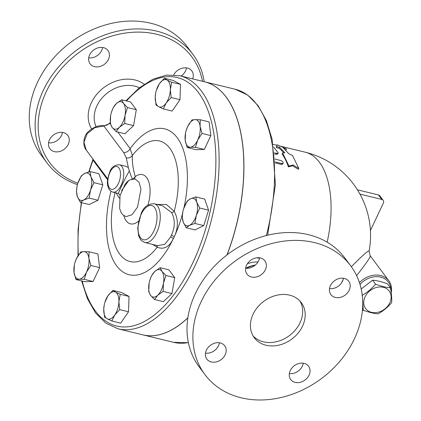 <?xml version="1.0" encoding="UTF-8"?>
<svg xmlns="http://www.w3.org/2000/svg" width="421" height="421" viewBox="0 0 421 421"><rect width="100%" height="100%" fill="white"/><g stroke="black" fill="none" stroke-linecap="round" stroke-linejoin="round"><path stroke-width="0.63" d="M302.51 326.212A29.333 23.513 -36.7 0 1 279.07 345.094A29.333 23.513 -36.7 0 1 254.295 337.731A29.333 23.513 -36.7 0 1 263.746 301.347A29.333 23.513 -36.7 0 1 301.315 302.652A29.333 23.513 -36.7 0 1 302.51 326.212M299.962 301.036A29.333 23.513 -36.7 0 1 299.994 322.839A29.333 23.513 -36.7 0 1 253.132 335.974M258.005 261.946A26.986 21.629 143.3 0 0 247.374 263.767M204.916 374.569L199.044 366.696A90.936 72.886 -36.7 0 1 195.339 293.663A90.936 72.886 -36.7 0 1 268.019 235.129A90.936 72.886 -36.7 0 1 344.82 257.947L350.693 265.814A90.936 72.886 143.3 0 0 273.892 243.001A90.936 72.886 143.3 0 0 201.212 301.536A90.936 72.886 143.3 0 0 204.916 374.564A90.936 72.886 143.3 0 0 321.381 378.616A90.936 72.886 143.3 0 0 350.698 265.819M245.648 268.188A11.146 8.936 143.3 0 0 259.552 257.815M329.506 288.611A11.146 8.936 143.3 0 0 342.489 281.212A11.146 8.936 143.3 0 0 343.41 278.239M289.348 373.574A11.146 8.936 143.3 0 0 303.246 363.202M205.49 353.145A11.146 8.936 143.3 0 0 218.473 345.746A11.146 8.936 143.3 0 0 219.388 342.773M255.147 265.219A28.591 22.918 143.3 0 0 246.427 268.266M251.458 277.013A11.146 8.936 -36.7 0 1 247.022 274.166A11.146 8.936 -36.7 0 1 250.611 260.341A11.146 8.936 -36.7 0 1 264.888 260.836A11.146 8.936 -36.7 0 1 263.646 272.434A11.146 8.936 -36.7 0 1 251.458 277.013M330.427 285.638A11.146 8.936 -36.7 0 1 339.337 278.465A11.146 8.936 -36.7 0 1 348.751 281.26A11.146 8.936 -36.7 0 1 345.157 295.084A11.146 8.936 -36.7 0 1 330.88 294.589A11.146 8.936 -36.7 0 1 330.427 285.638M304.151 363.376A11.146 8.936 -36.7 0 1 308.588 366.217A11.146 8.936 -36.7 0 1 304.999 380.047A11.146 8.936 -36.7 0 1 290.722 379.553A11.146 8.936 -36.7 0 1 291.963 367.954A11.146 8.936 -36.7 0 1 304.151 363.376M225.182 354.745A11.146 8.936 -36.7 0 1 216.273 361.923A11.146 8.936 -36.7 0 1 206.858 359.124A11.146 8.936 -36.7 0 1 210.453 345.299A11.146 8.936 -36.7 0 1 224.73 345.794A11.146 8.936 -36.7 0 1 225.182 354.745M255.337 265.056A26.986 21.629 143.3 0 0 245.79 268.203M204.19 81.69A90.936 72.886 143.3 0 0 192.923 54.351A90.936 72.886 143.3 0 0 116.122 31.533A90.936 72.886 143.3 0 0 43.447 90.068A90.936 72.886 143.3 0 0 47.152 163.106A90.936 72.886 143.3 0 0 77.448 184.614M77.843 183.24A88.589 71.002 -36.7 0 1 46.263 91.678A88.589 71.002 -36.7 0 1 132.462 32.291A88.589 71.002 -36.7 0 1 202.475 81.274M103.524 47.647A11.146 8.936 -36.7 0 1 107.96 50.494A11.146 8.936 -36.7 0 1 104.371 64.318A11.146 8.936 -36.7 0 1 90.094 63.824A11.146 8.936 -36.7 0 1 91.336 52.225A11.146 8.936 -36.7 0 1 103.524 47.647M173.736 74.827A11.146 8.936 -36.7 0 1 182.667 68.065A11.146 8.936 -36.7 0 1 191.823 70.917A11.146 8.936 -36.7 0 1 192.686 78.89M49.478 139.83A11.146 8.936 -36.7 0 1 58.387 132.657A11.146 8.936 -36.7 0 1 67.802 135.451A11.146 8.936 -36.7 0 1 64.208 149.281A11.146 8.936 -36.7 0 1 49.931 148.781A11.146 8.936 -36.7 0 1 49.478 139.83M192.923 54.351L187.05 46.473A90.936 72.886 143.3 0 0 110.244 23.66A90.936 72.886 143.3 0 0 37.569 82.195A90.936 72.886 143.3 0 0 41.279 155.228L47.152 163.106M88.72 57.845A11.146 8.936 143.3 0 0 102.624 47.473M181.077 76.059A11.146 8.936 143.3 0 0 185.561 70.87A11.146 8.936 143.3 0 0 186.482 67.902M48.562 142.803A11.146 8.936 143.3 0 0 61.545 135.404A11.146 8.936 143.3 0 0 62.461 132.431M187.866 317.76A130.242 64.923 103.7 0 1 142.798 334.842L118.091 328.822A130.242 64.923 -76.3 0 0 211.995 217.641A130.242 64.923 -76.3 0 0 179.735 75.738L204.443 81.753A130.242 64.923 103.7 0 1 226.93 254.979M171.631 212.579C175.236 219.588 175.152 227.161 171.379 235.297A19.945 9.941 103.7 0 1 170.552 237.049L164.885 244.254L157.701 245.659L144.792 242.512A19.945 9.941 -76.3 0 0 157.049 231.808A19.945 9.941 -76.3 0 0 154.233 203.753L162.48 205.764L171.631 212.579A2.347 1.147 147.2 0 0 174.205 211.289L166.411 204.48L157.07 204.443M152.66 244.433L157.212 247.238A2.347 1.573 111.1 0 0 156.68 245.411M171.379 235.297A2.347 0.679 -156.3 0 1 174.241 236.797C178.436 227.65 178.42 219.146 174.205 211.289A62.055 30.933 103.7 0 0 169.826 148.276A62.055 30.933 103.7 0 0 132.347 155.481L130.152 148.608A5.868 4.705 -36.7 0 1 123.653 152.539L126.268 157.907L128.326 167.463L125.379 166.179L119.485 164.743C114.559 164.895 111.344 167.248 109.839 171.794C107.344 178.715 106.766 183.724 108.092 186.829C108.797 189.524 110.376 191.287 112.823 192.102A14.082 7.02 -76.3 0 0 122.974 180.083A14.082 7.02 -76.3 0 0 119.485 164.743M115.107 192.66A62.055 30.933 103.7 0 0 120.059 254.579A62.055 30.933 103.7 0 0 157.212 247.238C163.901 249.853 169.268 247.027 173.32 238.754A22.292 11.114 -76.3 0 0 174.241 236.797A75.075 37.422 -76.3 0 0 182.53 213.673M132.273 178.962A5.868 4.742 161.7 0 0 135.236 176.615C132.994 168.832 132.031 161.785 132.347 155.481A5.868 5.236 1.2 0 1 126.268 157.907M116.096 192.902L119.506 198.286M361.997 295.395C367.175 292.537 371.701 288.801 375.569 284.186C381.168 286.269 386.115 287.475 390.404 287.796L387.425 283.801C381.821 281.717 376.879 280.512 372.59 280.191L361.186 289.006M390.404 287.796C391.483 293.616 391.904 298.557 391.667 302.62C387.799 307.235 383.278 310.972 378.1 313.829C373.811 313.503 368.864 312.303 363.26 310.214L362.581 298.942M389.793 302.831A14.667 11.756 143.3 0 0 376.39 287.48A14.667 11.756 143.3 0 0 366.138 309.156A14.667 11.756 143.3 0 0 389.793 302.831M372.59 280.191L375.569 284.186M362.502 309.198L363.26 310.214M89.11 171.8A127.895 63.755 103.7 0 1 93.004 160.196A2.347 0.442 -160 0 1 92.778 159.875L92.999 159.138M107.729 178.878L86.252 150.097L83.953 142.23L87.121 133.767L94.672 127.71L103.855 126L110.286 123.253M107.613 179.778L93.004 160.196L93.209 159.422M200.27 119.759L200.091 126.347A14.082 7.02 -76.3 0 0 195.055 119.596A14.082 7.02 -76.3 0 0 187.619 126.626L191.955 119.948L195.055 119.596L200.27 119.759L209.095 121.911L210.853 135.594L204.29 149.471L195.981 149.66L187.156 147.508L185.219 140.409L185.561 132.947A14.082 7.02 -76.3 0 0 185.219 140.409A14.082 7.02 -76.3 0 0 190.25 147.155L187.156 147.508M164.374 78.28L166.969 79.99A14.082 7.02 -76.3 0 0 159.396 83.716A14.082 7.02 -76.3 0 0 156.296 90.462L159.396 83.716L164.374 78.28L173.194 80.432L180.509 84.368L179.983 99.688L172.142 111.07L163.322 108.923L158.606 106.697L156.007 104.987L155.212 97.067L155.691 92.946M111.36 112.539L113.091 107.897L116.328 103.582L121.68 99.777L130.505 101.929L136.315 109.723L133.546 125.632L124.958 133.752L116.133 131.605L112.17 127.447L110.318 123.811L110.649 115.596A14.082 7.02 -76.3 0 0 112.17 127.447A14.082 7.02 -76.3 0 0 119.369 127.284L116.133 131.605M90.047 171.542L90.947 176.841L93.967 182.661L90.494 190.113L89.136 198.075L83.705 199.97A14.082 7.02 -76.3 0 0 90.494 190.113A14.082 7.02 -76.3 0 0 90.947 176.841A14.082 7.02 -76.3 0 0 84.616 173.431L90.047 171.542L98.872 173.689L102.792 184.808L97.961 200.228L89.21 204.527L80.39 202.38L77.369 196.56A14.082 7.02 -76.3 0 0 83.705 199.97L80.39 202.38M89.073 251.79L88.894 258.373L90.831 265.472L86.489 272.15A14.082 7.02 -76.3 0 0 88.894 258.373A14.082 7.02 -76.3 0 0 83.858 251.621L89.073 251.79L97.898 253.937L99.651 267.624L93.094 281.496L84.779 281.686L75.959 279.533L74.017 272.434A14.082 7.02 -76.3 0 0 79.053 279.181A14.082 7.02 -76.3 0 0 86.489 272.15L84.274 279.349L79.053 279.181L75.959 279.533M112.907 290.374L115.507 292.085L120.222 294.311L118.901 301.71A14.082 7.02 -76.3 0 0 115.507 292.085A14.082 7.02 -76.3 0 0 107.929 295.805L112.907 290.374L121.732 292.521L129.042 296.458L128.521 311.777L120.68 323.165L111.854 321.012L107.139 318.786A14.082 7.02 -76.3 0 0 114.717 315.066A14.082 7.02 -76.3 0 0 118.901 301.71L119.696 309.63L114.717 315.066L111.854 321.012M160.096 267.693L161.943 271.334A14.082 7.02 -76.3 0 0 154.744 271.492L160.096 267.693L168.916 269.845L174.731 277.634L171.957 293.548L163.374 301.668L154.549 299.515L150.581 295.363L148.734 291.721L149.171 282.923A14.082 7.02 -76.3 0 0 149.06 283.512A14.082 7.02 -76.3 0 0 150.581 295.363A14.082 7.02 -76.3 0 0 157.78 295.2A14.082 7.02 -76.3 0 0 163.464 283.186A14.082 7.02 -76.3 0 0 161.943 271.334L165.906 275.487L163.464 283.186L163.137 291.4L157.78 295.2L154.549 299.515M195.839 196.917L196.739 202.217A14.082 7.02 -76.3 0 0 190.408 198.812L195.839 196.917L204.664 199.07L208.584 210.184L203.753 225.603L195.002 229.903L186.182 227.756L183.161 221.935L182.261 216.636L182.856 211.663M183.456 209.195L187.092 201.217L190.408 198.812A14.082 7.02 -76.3 0 0 183.619 208.669A14.082 7.02 -76.3 0 0 183.456 209.195A14.082 7.02 -76.3 0 0 182.861 211.652A14.082 7.02 -76.3 0 0 183.161 221.935A14.082 7.02 -76.3 0 0 189.497 225.346L186.182 227.756M199.759 208.037L196.286 215.489A14.082 7.02 -76.3 0 0 196.739 202.217L199.759 208.037L208.584 210.184M196.286 215.489L194.928 223.456L189.497 225.346A14.082 7.02 -76.3 0 0 196.286 215.489M149.771 280.465L151.507 275.813L154.744 271.492A14.082 7.02 -76.3 0 0 149.771 280.465A14.082 7.02 -76.3 0 0 149.171 282.917L149.171 282.923M104.829 302.552L107.929 295.805A14.082 7.02 -76.3 0 0 104.829 302.552A14.082 7.02 -76.3 0 0 104.229 305.009A14.082 7.02 -76.3 0 0 103.745 309.156L104.224 305.036M107.139 318.786L104.54 317.076L103.745 309.156A14.082 7.02 -76.3 0 0 107.139 318.786M74.97 262.493L76.422 258.652L80.758 251.974L83.858 251.621A14.082 7.02 -76.3 0 0 76.422 258.652A14.082 7.02 -76.3 0 0 74.964 262.52A14.082 7.02 -76.3 0 0 74.364 264.977A14.082 7.02 -76.3 0 0 74.017 272.434L74.364 264.977M76.469 191.26L77.069 186.271A14.082 7.02 -76.3 0 0 77.369 196.56L76.469 191.26M77.664 183.819L77.827 183.293A14.082 7.02 -76.3 0 0 77.664 183.819A14.082 7.02 -76.3 0 0 77.069 186.271M77.827 183.293L81.3 175.841L84.616 173.431A14.082 7.02 -76.3 0 0 77.827 183.293M125.048 115.27L124.721 123.485L119.369 127.284A14.082 7.02 -76.3 0 0 125.048 115.27A14.082 7.02 -76.3 0 0 123.527 103.419L127.495 107.571L125.048 115.27M110.649 115.596L110.755 115.007A14.082 7.02 -76.3 0 0 110.649 115.596M121.68 99.777L123.527 103.419A14.082 7.02 -76.3 0 0 116.328 103.582A14.082 7.02 -76.3 0 0 111.355 112.554A14.082 7.02 -76.3 0 0 110.755 115.007L110.755 115.007M156.296 90.462A14.082 7.02 -76.3 0 0 155.696 92.915A14.082 7.02 -76.3 0 0 155.212 97.067A14.082 7.02 -76.3 0 0 158.606 106.697A14.082 7.02 -76.3 0 0 166.179 102.971L163.322 108.923M170.363 89.62L171.158 97.54L166.179 102.971A14.082 7.02 -76.3 0 0 170.363 89.62A14.082 7.02 -76.3 0 0 166.969 79.99L171.684 82.221L170.363 89.62M203.753 225.603L194.928 223.456M129.042 296.458L120.222 294.311M99.651 267.624L90.831 265.472M102.792 184.808L93.967 182.661M97.961 200.228L89.136 198.075M136.315 109.723L127.495 107.571M133.546 125.632L124.721 123.485M179.983 99.688L171.158 97.54M180.509 84.368L171.684 82.221M174.731 277.634L165.906 275.487M171.957 293.548L163.137 291.4M128.521 311.777L119.696 309.63M93.094 281.496L84.274 279.349M186.166 130.468L187.619 126.626A14.082 7.02 -76.3 0 0 186.161 130.494A14.082 7.02 -76.3 0 0 185.561 132.947M197.691 140.125L195.47 147.318L190.25 147.155A14.082 7.02 -76.3 0 0 197.691 140.125A14.082 7.02 -76.3 0 0 200.091 126.347L202.027 133.446L197.691 140.125M204.29 149.471L195.47 147.318M210.853 135.594L202.027 133.446M204.495 81.763A130.242 64.923 103.7 0 1 204.543 81.779A130.242 64.923 103.7 0 1 229.913 247.111A130.242 64.923 103.7 0 1 227.082 254.863M187.85 317.897A130.242 64.923 103.7 0 1 142.898 334.863A130.242 64.923 103.7 0 1 142.845 334.853M112.596 192.039A14.082 7.02 -76.3 0 0 112.823 192.102L118.68 193.523C117.085 195.065 125.447 177.378 129.321 171.01L128.326 167.463M129.321 171.01L132.183 178.993M134.499 178.883L135.236 176.615A25.339 12.63 -76.3 0 1 148.124 180.167A25.339 12.63 -76.3 0 1 147.924 205.085M120.106 195.286L118.69 193.528M128.752 180.514L121.601 190.566M293.074 164.937L288.969 166.063L282.602 153.049L284.843 152.765L279.618 147.218L276.65 146.492L277.113 144.75L286.533 148.902L283.57 148.181L288.795 153.728L292.484 155.454L298.852 168.474L293.074 164.937L292.516 165.785L288.401 166.879L288.969 166.063M292.516 165.785L298.284 169.284L298.852 168.474M286.533 148.902L286.133 149.976L285.37 149.792M283.707 152.902A85.658 42.7 -76.3 0 0 279.212 148.292L276.25 147.571L277.113 144.75M276.25 147.571L276.65 146.492M279.212 148.292L279.618 147.218M288.401 166.879A85.658 42.7 -76.3 0 0 282.123 154.039L282.602 153.049M275.013 159.054L281.228 160.643L282.586 161.596L283.244 162.79L282.928 163.48L282.023 163.611L275.229 161.969M283.128 163.285L282.57 164.111L281.207 164.385L275.292 162.943M274.381 152.849L277.271 153.46L278.007 153.276L278.197 152.807L273.561 146.961M278.149 153.107L277.655 154.07L275.908 154.302L274.513 153.96M370.417 230.492L383.336 203.159A3.521 2.821 -36.7 0 0 383.194 200.333L379.837 195.833A3.521 2.821 143.3 0 0 378.437 194.934L357.418 189.813M378.437 194.934L381.794 199.433A3.521 2.821 -36.7 0 1 383.194 200.333M381.794 199.433L359.95 194.113M360.008 284.438A19.361 15.519 -36.7 0 1 380.042 276.981A19.361 15.519 -36.7 0 1 390.893 290.727M391.198 292.879A20.534 16.456 143.3 0 0 388.862 280.796A20.534 16.456 143.3 0 0 359.439 282.638M362.428 310.082A20.534 16.456 143.3 0 0 364.675 310.719M356.613 275.629C366.523 263.009 371.038 256.373 370.164 255.731L369.101 251.142C368.759 249.906 362.849 255.105 351.367 266.74M343.215 279.207L341.647 282.707M144.208 84.221A35.006 28.054 143.3 0 0 91.394 102.671A35.006 28.054 143.3 0 0 91.567 128.915M96.12 126.668A30.317 24.297 -36.7 0 1 96.951 105.787A30.317 24.297 -36.7 0 1 139.362 87.8M170.552 237.049A2.347 0.874 -153 0 1 173.32 238.754A75.075 37.422 -76.3 0 1 121.832 271.182A75.075 37.422 -76.3 0 1 110.997 191.266M184.061 207.374A75.075 37.422 -76.3 0 0 175.294 135.404A75.075 37.422 -76.3 0 0 130.152 148.608L117.759 131.999M123.79 215.61A25.339 12.63 -76.3 0 0 138.562 221.12M126.532 100.961A127.895 63.755 103.7 0 1 212.431 125.905A127.895 63.755 103.7 0 1 169.595 300.026A127.895 63.755 103.7 0 1 82.221 281.06M78.39 255.179A127.895 63.755 103.7 0 1 81.637 202.68M86.252 150.092C82.306 145.571 83.453 136.009 88.131 131.852C93.32 127.184 98.419 125.137 103.429 125.716A2.347 1 94.8 0 1 103.855 126L123.653 152.539M125.995 216.62L132.005 214.742L137.541 207.1L140.956 189.24L139.056 182.277L135.157 179.004L129.773 179.878L127.358 181.63L125.105 184.151L120.038 195.576L119.627 208.427L121.159 212.626L122.779 214.773L126.047 216.636M109.981 172.315A11.735 5.847 103.7 0 1 120.374 172.084A11.735 5.847 103.7 0 1 112.175 189.424A11.735 5.847 103.7 0 1 109.981 172.315M141.24 214.215A17.598 8.773 103.7 0 1 156.833 213.863A17.598 8.773 103.7 0 1 144.535 239.875A17.598 8.773 103.7 0 1 141.24 214.215M281.207 164.385L281.77 163.564M275.908 154.302L276.408 153.344M327.164 242.18A85.658 42.7 -76.3 0 0 305.172 152.181L280.939 146.276M188.35 342.573A130.242 64.923 103.7 0 1 173.536 342.326L142.898 334.863M204.543 81.779L235.181 89.241A130.242 64.923 103.7 0 1 266.325 235.544M256.726 257.81L259.478 258.226M118.091 328.822L105.95 323.244L95.62 313.05L87.442 298.763L81.637 280.918M78.017 255.752L78.048 229.819L81.332 202.606M88.747 171.9L92.778 159.875M179.735 75.738L166.548 75.085L152.849 79.253L139.172 87.952L125.932 100.814M103.429 125.716L105.703 125.5L107.608 124.753L110.249 122.579M154.233 203.753C147.897 203.822 143.519 207.137 141.098 213.694L137.693 227.808L138.667 235.797L140.577 239.612L141.551 240.707L144.792 242.512M276.939 145.303L273.124 144.371M188.382 342.72L173.536 342.326M235.181 89.241L247.643 95.046L258.173 105.713L266.414 120.685L272.134 139.362L275.408 184.861L267.624 235.223M388.862 280.796L370.164 255.726M369.101 251.132A85.658 85.658 0 0 0 305.172 152.181"/></g></svg>
